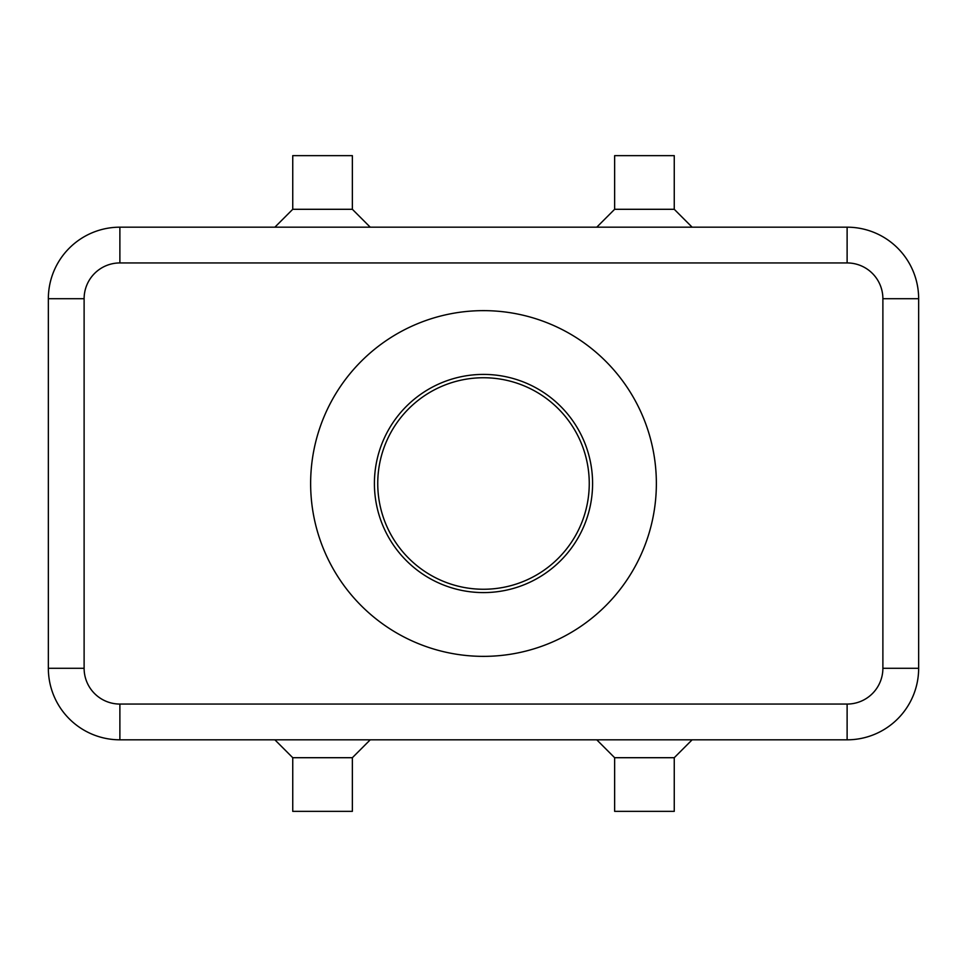 <?xml version="1.0" encoding="UTF-8"?>
<svg xmlns="http://www.w3.org/2000/svg" width="967" height="967" viewBox="0 0 967 967"><rect width="100%" height="100%" fill="white"/><g stroke="black" fill="none" stroke-linecap="round" stroke-linejoin="round"><path stroke-width="1.45" d="M48.35 668.294A71.534 71.534 0 0 0 119.884 739.815L847.116 739.815A71.534 71.534 0 0 0 918.65 668.294L918.65 298.706A71.534 71.534 0 0 0 847.116 227.185L119.884 227.185A71.534 71.534 0 0 0 48.35 298.706L48.35 668.294L84.117 668.294L84.117 298.706A35.767 35.767 0 0 1 119.884 262.939L119.884 227.185M847.116 227.185L847.116 262.939A35.767 35.767 0 0 1 882.883 298.706L882.883 668.294A35.767 35.767 0 0 1 847.116 704.061L119.884 704.061A35.767 35.767 0 0 1 84.117 668.294M377.746 483.5A105.754 105.754 0 0 0 483.5 589.254A105.754 105.754 0 0 0 589.254 483.5A105.754 105.754 0 0 0 483.5 377.746A105.754 105.754 0 0 0 377.746 483.5M310.637 483.5A172.863 172.863 0 0 1 483.5 310.637A172.863 172.863 0 0 1 656.363 483.5A172.863 172.863 0 0 1 483.5 656.363A172.863 172.863 0 0 1 310.637 483.5M374.41 483.5A109.09 109.09 0 0 0 483.5 592.59A109.09 109.09 0 0 0 592.59 483.5A109.09 109.09 0 0 0 483.5 374.41A109.09 109.09 0 0 0 374.41 483.5M292.747 209.295L352.363 209.295L352.363 155.651L292.747 155.651L292.747 209.295L274.87 227.185M352.363 209.295L370.24 227.185M674.253 209.295L614.637 209.295L614.637 155.651L674.253 155.651L674.253 209.295L692.13 227.185M292.747 757.705L352.363 757.705L352.363 811.349L292.747 811.349L292.747 757.705L274.87 739.815M674.253 757.705L614.637 757.705L614.637 811.349L674.253 811.349L674.253 757.705L692.13 739.815M614.637 757.705L596.76 739.815M614.637 209.295L596.76 227.185M352.363 757.705L370.24 739.815M119.884 262.939L847.116 262.939M918.65 668.294L882.883 668.294M918.65 298.706L882.883 298.706M84.117 298.706L48.35 298.706M119.884 704.061L119.884 739.815M847.116 739.815L847.116 704.061"/></g></svg>
